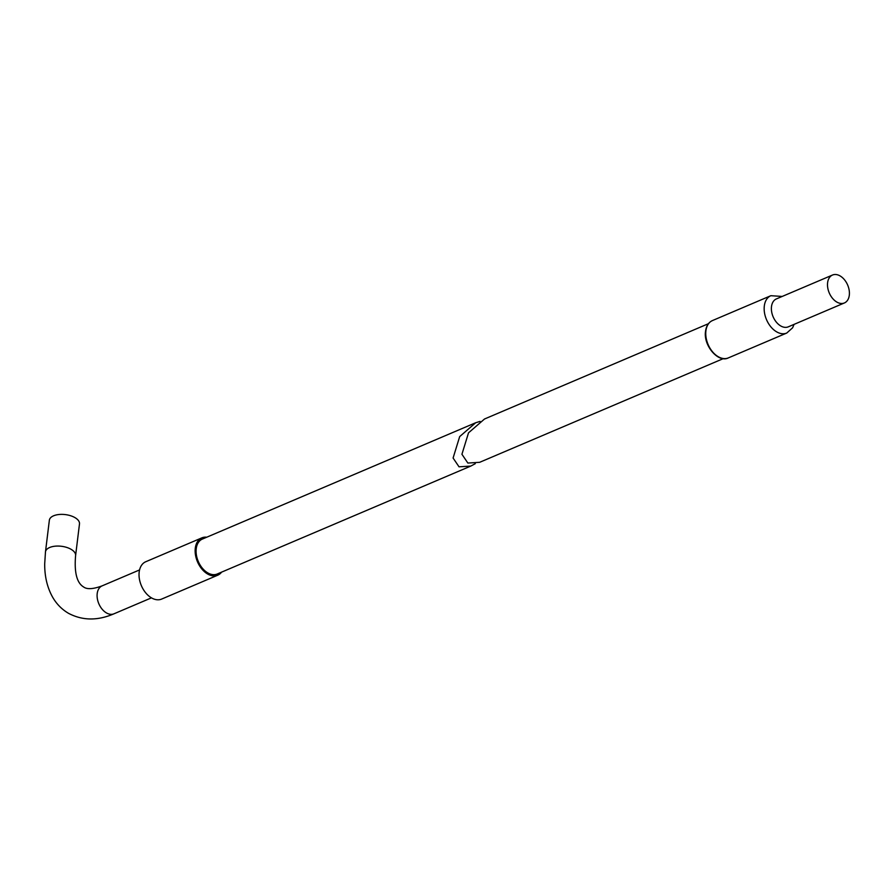 <?xml version="1.0" encoding="UTF-8"?>
<svg xmlns="http://www.w3.org/2000/svg" width="894" height="894" viewBox="0 0 894 894"><rect width="100%" height="100%" fill="white"/><g stroke="black" fill="none" stroke-linecap="round" stroke-linejoin="round"><path stroke-width="1.34" d="M708.45 323.695L484.526 418.995L468.523 432.83L461.93 454.264L467.864 463.058L479.653 462.31L723.313 358.617M832.515 275.028L776.405 298.909A15.176 10.013 66.9 0 0 771.5 306.608A15.176 10.013 66.9 0 0 776.405 322.209A15.176 10.013 66.9 0 0 788.284 326.835L844.394 302.954A15.176 10.013 66.9 0 0 849.3 295.243A15.176 10.013 66.9 0 0 844.394 279.654A15.176 10.013 66.9 0 0 832.515 275.028A15.176 10.013 66.9 0 0 827.609 282.727A15.176 10.013 66.9 0 0 832.515 298.328A15.176 10.013 66.9 0 0 844.394 302.954M75.599 555.599A15.176 7.521 7 0 0 71.028 549.285A15.176 7.521 7 0 0 49.684 547.486A15.176 7.521 7 0 0 45.471 551.9L49.36 520.219A15.176 7.521 7 0 1 53.573 515.804A15.176 7.521 7 0 1 70.503 515.704A15.176 7.521 7 0 1 79.488 523.918L75.599 555.599C74.157 572.518 76.85 582.989 83.667 587.012C87.053 589.526 93.2 589.146 102.106 585.872L139.576 569.925M206.726 537.216A20.294 13.388 66.9 0 0 201.854 537.864L145.744 561.745A20.294 13.388 66.9 0 0 139.185 572.048A20.294 13.388 66.9 0 0 145.744 592.89A20.294 13.388 66.9 0 0 161.635 599.081L217.745 575.2A20.294 13.388 66.9 0 0 221.589 572.138M201.854 537.864A20.294 13.388 66.9 0 0 195.294 548.167A20.294 13.388 66.9 0 0 201.854 569.009A20.294 13.388 66.9 0 0 217.745 575.2M475.686 422.75L202.368 539.071A18.975 12.527 66.9 0 0 196.233 548.704A18.975 12.527 66.9 0 0 202.368 568.204A18.975 12.527 66.9 0 0 217.231 573.993L470.814 466.076L459.024 466.813L453.09 458.019L459.684 436.585L475.686 422.75L480.044 421.398M475.295 463.673L470.814 466.076M705.902 330.858A20.294 13.388 66.9 0 0 712.462 351.711A20.294 13.388 66.9 0 0 728.342 357.902C718.34 363.21 703.153 345.475 705.545 331.238C706.305 325.863 708.618 322.309 712.462 320.566A20.294 13.388 66.9 0 0 705.902 330.858M782.194 296.439L770.863 295.702A20.294 13.388 66.9 0 0 764.314 306.005A20.294 13.388 66.9 0 0 770.874 326.858A20.294 13.388 66.9 0 0 786.754 333.037L792.598 327.807L794.084 324.366M45.471 551.9L44.7 563.835C44.599 576.418 47.237 587.526 52.612 597.158C56.545 604.009 61.842 609.395 68.492 613.306C82.483 620.682 97.647 620.849 113.996 613.798A15.176 10.013 -113.1 0 1 106.442 612.915A15.176 10.013 -113.1 0 1 97.2 593.582A15.176 10.013 -113.1 0 1 102.106 585.872M728.342 357.902L786.754 333.037M712.462 320.566L770.863 295.702M113.996 613.798L151.455 597.851"/></g></svg>

